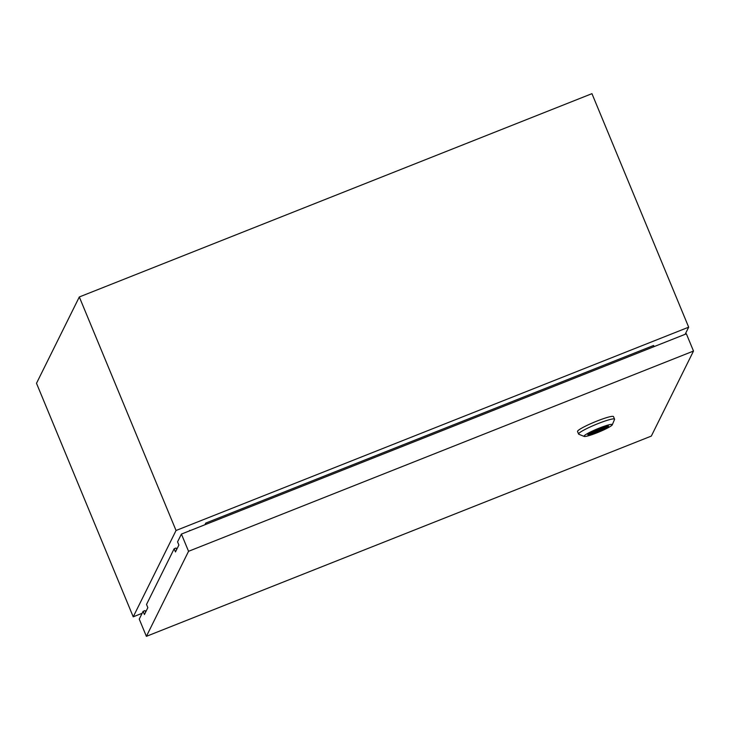 <?xml version="1.0" encoding="UTF-8"?>
<svg xmlns="http://www.w3.org/2000/svg" width="730" height="730" viewBox="0 0 730 730"><rect width="100%" height="100%" fill="white"/><g stroke="black" fill="none" stroke-linecap="round" stroke-linejoin="round"><path stroke-width="1.09" d="M685.151 334.303L688.682 327.177L591.948 93.659L79.314 296.964L36.5 383.296L133.225 616.823L142.131 613.291M688.682 327.177L176.049 530.491L79.314 296.964M176.049 530.491L133.225 616.823M654.272 346.54L653.569 345.491L205.741 523.091L204.92 524.76M205.741 523.091L206.043 524.313M189.846 530.737L202.666 525.655M189.426 530.902L189.7 530.363M584.201 436.44A15.294 1.761 -22.5 0 1 584.064 436.029A15.294 1.761 -22.5 0 1 599.23 428.108A15.294 1.761 -22.5 0 1 612.278 424.814A15.294 1.761 -22.5 0 1 612.26 424.851A15.294 1.761 -22.5 0 1 598.728 432.105A15.294 1.761 -22.5 0 1 584.201 436.44L578.808 434.25A19.464 2.236 -22.5 0 1 578.589 434.067A19.464 2.236 -22.5 0 1 578.635 433.729A19.464 2.236 -22.5 0 1 596.894 424.066A19.464 2.236 -22.5 0 1 614.56 419.166A19.464 2.236 -22.5 0 1 614.541 419.449A19.464 2.236 -22.5 0 1 614.514 419.495M578.589 434.067L577.53 431.512A19.464 2.236 -22.5 0 1 577.576 431.174A19.464 2.236 -22.5 0 1 595.844 421.511A19.464 2.236 -22.5 0 1 613.501 416.611L614.56 419.166M587.842 434.532A11.196 1.287 -22.5 0 1 598.345 428.975A11.196 1.287 -22.5 0 1 608.501 426.156A11.196 1.287 -22.5 0 1 608.473 426.347A11.196 1.287 -22.5 0 1 597.98 431.904A11.196 1.287 -22.5 0 1 587.823 434.724A11.196 1.287 -22.5 0 1 587.842 434.532M595.872 430.308L599.713 428.747L595.872 430.308M176.678 549.489L176.058 547.993L174.142 548.75L175.465 551.944L178.886 545.036L177.563 541.852L181.414 534.077L686.364 333.82L693.5 351.048L188.55 551.305L146.383 636.341L651.324 436.084L693.5 351.048M145.635 612.078L145.024 610.581L143.098 611.348L144.421 614.541L147.843 607.634L146.52 604.44L174.142 548.75M143.098 611.348L139.248 619.113L146.383 636.341M188.55 551.305L181.414 534.077M603.984 426.913L606.082 426.311M590.342 432.717L591.19 432.388A7.227 0.83 157.5 0 0 597.231 430.673A7.227 0.83 157.5 0 0 604.13 427.251M607.561 426.028A11.196 1.287 -22.5 0 1 598.281 430.737A11.196 1.287 -22.5 0 1 588.389 433.967M612.278 424.814L614.541 419.449"/></g></svg>
